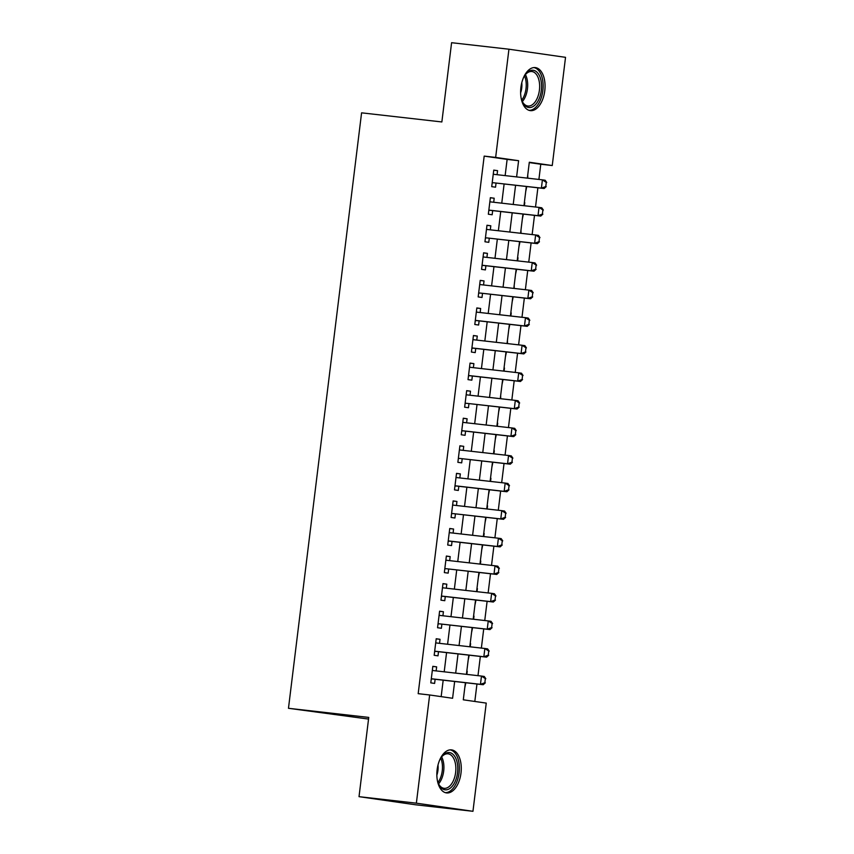 <?xml version="1.0" encoding="UTF-8"?>
<svg xmlns="http://www.w3.org/2000/svg" width="854" height="854" viewBox="0 0 854 854"><rect width="100%" height="100%" fill="white"/><g stroke="black" fill="none" stroke-linecap="round" stroke-linejoin="round"><path stroke-width="1.28" d="M437.131 769.689A21.67 12.052 -83.5 0 1 451.51 749.876A21.67 12.052 -83.5 0 1 460.989 773.116A21.67 12.052 -83.5 0 1 446.621 792.928A21.67 12.052 -83.5 0 1 437.131 769.689M520.908 87.396A21.67 12.052 -83.5 0 1 535.277 67.583A21.67 12.052 -83.5 0 1 544.767 90.823A21.67 12.052 -83.5 0 1 530.387 110.636A21.67 12.052 -83.5 0 1 520.908 87.396M368.544 719.079L288.471 708.297L361.584 112.835L441.86 121.951L451.595 42.7L508.941 49.212L565.529 57.335L552.25 165.537L529.309 162.239L527.356 178.134M538.906 179.447L540.774 164.235L552.25 165.537M474.813 701.454L476.959 684.011M477.984 675.663L480.343 656.438M481.368 648.09L483.727 628.875M484.752 620.527L487.111 601.312M488.136 592.954L490.495 573.739M491.52 565.391L493.879 546.176M494.904 537.817L497.263 518.602M498.288 510.254L500.647 491.039M501.672 482.691L504.041 463.466M505.066 455.118L507.425 435.903M508.45 427.555L510.809 408.34M511.834 399.982L514.193 380.767M515.218 372.419L517.577 353.204M518.602 344.845L520.961 325.63M521.986 317.282L524.345 298.067M525.37 289.719L527.729 270.494M528.754 262.146L531.113 242.931M532.138 234.583L534.497 215.368M535.522 207.01L537.881 187.795M465.398 682.698L463.295 699.81L486.246 703.098L472.956 811.3L416.368 803.176L429.647 694.975L452.588 698.273L454.659 681.481M416.368 803.176L359.022 796.665L415.61 804.788L472.956 811.3M436.148 670.913L436.65 666.867L432.829 666.323L430.79 682.858L434.611 683.413L435.124 679.261M439.532 643.34L440.034 639.304L436.213 638.749L434.174 655.296L438.006 655.84L438.508 651.687M442.916 615.777L443.418 611.731L439.596 611.186L437.558 627.733L441.39 628.277L441.892 624.125M446.311 588.203L446.802 584.168L442.98 583.624L440.952 600.159L444.774 600.704L445.276 596.562M449.695 560.64L450.186 556.605L446.364 556.05L444.336 572.596L448.158 573.141L448.67 568.988M453.079 533.067L453.57 529.032L449.748 528.487L447.72 545.023L451.542 545.578L452.054 541.425M456.463 505.504L456.954 501.469L453.132 500.914L451.104 517.46L454.926 518.004L455.438 513.852M459.847 477.941L460.338 473.895L456.516 473.351L454.488 489.886L458.31 490.442L458.822 486.289M463.231 450.368L463.722 446.332L459.9 445.777L457.872 462.324L461.694 462.868L462.206 458.715M466.615 422.805L467.106 418.759L463.284 418.214L461.256 434.761L465.078 435.305L465.59 431.153M469.999 395.231L470.501 391.196L466.668 390.652L464.64 407.187L468.462 407.732L468.974 403.59M473.383 367.668L473.885 363.633L470.052 363.078L468.024 379.624L471.846 380.169L472.358 376.016M476.767 340.095L477.269 336.06L473.436 335.515L471.408 352.051L475.23 352.606L475.742 348.453M480.151 312.532L480.653 308.497L476.831 307.942L474.792 324.488L478.624 325.032L479.126 320.88M483.535 284.969L484.037 280.923L480.215 280.379L478.176 296.914L482.008 297.47L482.51 293.317M486.929 257.396L487.42 253.36L483.599 252.805L481.56 269.352L485.392 269.896L485.894 265.743M490.313 229.833L490.804 225.787L486.983 225.242L484.955 241.778L488.776 242.333L489.289 238.181M493.697 202.259L494.188 198.224L490.367 197.68L488.339 214.215L492.16 214.76L492.673 210.618M527.74 174.995L527.783 178.176M525.712 191.52L526.758 186.535M524.783 202.611L524.399 205.75M522.328 219.094L523.374 214.098M520.972 230.132L521.015 233.313M518.944 246.657L519.99 241.671M518.015 257.748L517.631 260.886M515.549 274.23L516.606 269.234M514.193 285.268L514.236 288.449M512.165 301.793L513.211 296.808M511.236 312.884L510.852 316.023M508.781 329.366L509.827 324.371M507.425 340.404L507.468 343.586M505.397 356.929L506.443 351.933M504.468 368.021L504.084 371.148M502.013 384.492L503.059 379.507M500.657 395.541L500.7 398.722M498.629 412.066L499.675 407.07M497.701 423.157L497.316 426.285M495.245 439.629L496.291 434.643M494.317 450.72L493.932 453.858M491.861 467.202L492.907 462.206M490.933 478.283L490.548 481.421M488.477 494.765L489.523 489.78M487.549 505.856L487.164 508.995M485.093 522.338L486.139 517.343M484.165 533.419L483.78 536.558M481.709 549.901L482.756 544.905M480.781 560.993L480.396 564.12M478.325 577.464L479.372 572.479M477.397 588.555L477.012 591.694M474.931 605.038L475.988 600.042M474.013 616.129L473.628 619.257M471.547 632.601L472.593 627.615M470.618 643.692L470.234 646.83M468.163 660.174L469.209 655.178M540.774 164.235L529.266 162.58M467.234 671.255L466.85 674.393M464.779 687.737L465.825 682.752M505.141 175.614L507.127 159.399L484.186 156.111L418.182 693.672L429.647 694.975M441.166 696.629L443.183 680.179M444.208 671.82L446.567 652.605M447.592 644.258L449.951 625.043M450.976 616.684L453.335 597.469M454.36 589.121L456.73 569.906M457.755 561.558L460.114 542.343M461.139 533.985L463.498 514.77M464.523 506.422L466.882 487.207M467.907 478.848L470.266 459.633M471.291 451.286L473.65 432.071M474.675 423.712L477.034 404.497M478.059 396.149L480.418 376.934M481.442 368.586L483.802 349.361M484.826 341.013L487.186 321.798M488.21 313.45L490.57 294.235M491.594 285.876L493.954 266.661M494.978 258.314L497.338 239.099M498.373 230.74L500.732 211.525M501.757 203.177L504.116 183.962M497.081 174.696L497.572 170.661L493.751 170.106L491.723 186.652L495.544 187.197L496.057 183.044M359.022 796.665L368.747 717.413L288.471 708.297M484.186 156.111L495.651 157.414L508.941 49.212M516.606 176.917L518.602 160.701L495.651 157.414M455.684 673.123L458.043 653.908M459.068 645.56L461.427 626.345M462.452 617.986L464.811 598.771M465.836 590.424L468.195 571.209M469.22 562.861L471.579 543.646M472.604 535.287L474.963 516.072M475.988 507.724L478.347 488.509M479.372 480.151L481.731 460.936M482.756 452.588L485.115 433.373M486.139 425.014L488.499 405.799M489.523 397.452L491.883 378.237M492.918 369.889L495.277 350.674M496.302 342.315L498.661 323.1M499.686 314.752L502.045 295.537M503.07 287.179L505.429 267.964M506.454 259.616L508.813 240.401M509.838 232.042L512.197 212.827M513.222 204.48L515.581 185.265M526.331 186.482L523.972 205.697M522.947 214.055L520.588 233.27M519.552 241.618L517.193 260.833M516.168 269.191L513.809 288.406M512.784 296.754L510.425 315.969M509.4 324.317L507.041 343.532M506.016 351.891L503.657 371.106M502.632 379.454L500.273 398.669M499.248 407.027L496.889 426.242M495.864 434.59L493.505 453.805M492.48 462.163L490.121 481.378M489.096 489.726L486.737 508.941M485.712 517.289L483.353 536.504M482.329 544.863L479.969 564.078M478.945 572.426L476.575 591.641M475.55 599.999L473.191 619.214M472.166 627.562L469.807 646.777M468.782 655.135L466.423 674.35M507.127 159.399L518.602 160.701M493.74 170.224L497.572 170.661M490.356 197.786L494.188 198.224M486.972 225.36L490.804 225.787M483.577 252.923L487.42 253.36M480.194 280.486L484.037 280.923M476.81 308.059L480.653 308.497M473.426 335.622L477.269 336.06M470.042 363.196L473.885 363.633M466.658 390.758L470.501 391.196M463.274 418.332L467.106 418.759M459.89 445.895L463.722 446.332M456.506 473.458L460.338 473.895M453.122 501.031L456.954 501.469M449.738 528.594L453.57 529.032M446.354 556.167L450.186 556.605M442.959 583.73L446.802 584.168M439.575 611.304L443.418 611.731M436.191 638.867L440.034 639.304M432.807 666.43L436.65 666.867M545.77 186.546L546.282 182.414L545.77 186.546L541.393 188.115L544.147 188.51L493.676 182.777A2.775 2.306 -81.8 0 0 492.971 182.831L492.16 183.034M493.238 174.259L542.407 179.842L541.393 188.115L493.676 182.777M546.282 182.414L542.407 179.842L545.162 180.237L546.741 182.478M493.281 173.917L494.018 174.301A2.775 2.306 -81.8 0 0 494.156 174.365M544.147 188.51L546.229 186.61M523.203 78.322A18.745 10.429 -83.5 0 1 525.637 74.266A18.745 10.429 -83.5 0 1 537.219 72.43A18.745 10.429 -83.5 0 1 541.329 90.385A18.745 10.429 -83.5 0 1 533.195 106.451A18.745 10.429 -83.5 0 1 522.499 101.957A18.745 10.429 -83.5 0 1 521.025 97.463M522.242 101.391A17.358 9.65 96.5 0 0 527.9 106.024A17.358 9.65 96.5 0 0 539.418 90.14A17.358 9.65 96.5 0 0 531.818 71.522A17.358 9.65 96.5 0 0 525.263 74.768M521.773 82.721A13.675 7.601 -83.5 0 1 521.719 88.069A13.675 7.601 -83.5 0 1 520.62 92.851M528.989 110.326A21.531 11.967 96.5 0 0 542.856 90.599A21.531 11.967 96.5 0 0 533.846 67.573M439.426 760.615A18.745 10.429 -83.5 0 1 441.86 756.559A18.745 10.429 -83.5 0 1 444.037 754.338A18.745 10.429 -83.5 0 1 457.306 763.177A18.745 10.429 -83.5 0 1 450.41 788.05A18.745 10.429 -83.5 0 1 438.721 784.25A18.745 10.429 -83.5 0 1 437.248 779.755M438.465 783.684A17.358 9.65 96.5 0 0 444.123 788.317A17.358 9.65 96.5 0 0 449.023 786.673A17.358 9.65 96.5 0 0 455.855 767.789A17.358 9.65 96.5 0 0 448.04 753.815A17.358 9.65 96.5 0 0 443.13 755.459A17.358 9.65 96.5 0 0 441.486 757.06M437.995 765.024A13.675 7.601 -83.5 0 1 436.853 775.144M445.212 792.619A21.531 11.967 96.5 0 0 450.88 790.548A21.531 11.967 96.5 0 0 459.356 767.511A21.531 11.967 96.5 0 0 450.069 749.865M542.386 214.119L542.898 209.977L542.386 214.119L538.009 215.678L540.763 216.073L490.292 210.34A2.775 2.306 -81.8 0 0 489.588 210.394L488.776 210.607M489.854 201.822L539.023 207.405L538.009 215.678L488.84 210.095M542.898 209.977L539.023 207.405L541.778 207.8L543.357 210.041M489.897 201.48L490.634 201.864A2.775 2.306 -81.8 0 0 490.772 201.928M540.763 216.073L542.845 214.183M539.002 241.682L539.514 237.551L539.002 241.682L534.625 243.251L537.379 243.646L486.908 237.914A2.775 2.306 -81.8 0 0 486.204 237.967L485.392 238.17M486.47 229.395L535.639 234.978L534.625 243.251L486.908 237.914M539.514 237.551L535.639 234.978L538.394 235.373L539.974 237.615M486.513 229.053L487.25 229.438A2.775 2.306 -81.8 0 0 487.388 229.502M537.379 243.646L539.461 241.746M535.618 269.256L536.131 265.114L535.618 269.256L531.241 270.814L533.985 271.209L483.524 265.477A2.775 2.306 -81.8 0 0 482.82 265.53L482.008 265.733M483.086 256.958L532.255 262.541L531.241 270.814L482.072 265.231M536.131 265.114L532.255 262.541L535.01 262.936L536.59 265.178M483.129 256.616L483.866 257.001A2.775 2.306 -81.8 0 0 484.004 257.065M533.985 271.209L536.077 269.32M532.234 296.818L532.747 292.687L532.234 296.818L527.847 298.388L530.601 298.772L480.14 293.05A2.775 2.306 -81.8 0 0 479.436 293.093L478.624 293.306M479.702 284.531L528.872 290.114L527.847 298.388L480.14 293.05M532.747 292.687L528.872 290.114L531.626 290.509L533.206 292.751M479.745 284.19L480.482 284.563A2.775 2.306 -81.8 0 0 480.61 284.628M530.601 298.772L532.693 296.882M528.85 324.381L529.363 320.25L528.85 324.381L524.463 325.95L527.217 326.345L476.756 320.613A2.775 2.306 -81.8 0 0 476.041 320.666L475.24 320.869M476.318 312.094L525.488 317.677L524.463 325.95L475.304 320.367M529.363 320.25L525.488 317.677L528.231 318.072L529.822 320.314M476.361 311.753L477.098 312.137A2.775 2.306 -81.8 0 0 477.226 312.201M527.217 326.345L529.309 324.456M525.466 351.955L525.968 347.813L525.466 351.955L521.079 353.513L523.833 353.908L473.372 348.186A2.775 2.306 -81.8 0 0 472.657 348.229L471.856 348.443M472.935 339.668L522.093 345.251L521.079 353.513L471.92 347.93M525.968 347.813L522.093 345.251L524.847 345.646L526.427 347.888M472.977 339.316L473.703 339.7A2.775 2.306 -81.8 0 0 473.842 339.764M523.833 353.908L525.925 352.019M522.082 379.518L522.584 375.386L522.082 379.518L517.695 381.087L520.449 381.482L469.988 375.749A2.775 2.306 -81.8 0 0 469.273 375.803L468.472 376.006M469.551 367.231L518.709 372.814L517.695 381.087L468.536 375.504M522.584 375.386L518.709 372.814L521.463 373.209L523.043 375.45M469.593 366.889L470.319 367.273A2.775 2.306 -81.8 0 0 470.458 367.337M520.449 381.482L522.541 379.582M518.698 407.091L519.2 402.949L518.698 407.091L514.311 408.65L517.065 409.045L466.604 403.312A2.775 2.306 -81.8 0 0 465.889 403.366L465.088 403.579M466.167 394.794L515.325 400.377L514.311 408.65L466.604 403.312M519.2 402.949L515.325 400.377L518.079 400.772L519.659 403.013M466.209 394.452L466.935 394.836A2.775 2.306 -81.8 0 0 467.074 394.9M517.065 409.045L519.157 407.155M515.314 434.654L515.816 430.523L515.314 434.654L510.927 436.223L513.681 436.618L463.22 430.886A2.775 2.306 -81.8 0 0 462.505 430.939L461.704 431.142M462.783 422.367L511.941 427.95L510.927 436.223L461.758 430.64M515.816 430.523L511.941 427.95L514.695 428.345L516.275 430.587M462.815 422.025L463.551 422.41A2.775 2.306 -81.8 0 0 463.69 422.474M513.681 436.618L515.773 434.718M511.93 462.227L512.432 458.086L511.93 462.227L507.543 463.786L510.297 464.181L459.836 458.449A2.775 2.306 -81.8 0 0 459.121 458.502L458.31 458.705M459.388 449.93L508.557 455.513L507.543 463.786L459.836 458.449M512.432 458.086L508.557 455.513L511.311 455.908L512.891 458.15M459.431 449.588L460.167 449.973A2.775 2.306 -81.8 0 0 460.306 450.037M510.297 464.181L512.389 462.292M508.536 489.79L509.048 485.659L508.536 489.79L504.159 491.36L506.913 491.755L456.452 486.022A2.775 2.306 -81.8 0 0 455.737 486.065L454.926 486.278M456.004 477.503L505.173 483.086L504.159 491.36L454.99 485.766M509.048 485.659L505.173 483.086L507.927 483.481L509.507 485.723M456.047 477.162L456.783 477.535A2.775 2.306 -81.8 0 0 456.922 477.599M506.913 491.755L508.995 489.854M505.152 517.353L505.664 513.222L505.152 517.353L500.775 518.922L503.529 519.317L453.058 513.585A2.775 2.306 -81.8 0 0 452.353 513.638L451.542 513.841M452.62 505.066L501.789 510.649L500.775 518.922L453.058 513.585M505.664 513.222L501.789 510.649L504.543 511.044L506.123 513.286M452.663 504.725L453.399 505.109A2.775 2.306 -81.8 0 0 453.538 505.173M503.529 519.317L505.611 517.428M501.768 544.927L502.28 540.785L501.768 544.927L497.391 546.485L500.145 546.88L449.674 541.158A2.775 2.306 -81.8 0 0 448.969 541.201L448.158 541.415M449.236 532.64L498.405 538.223L497.391 546.485L448.222 540.902M502.28 540.785L498.405 538.223L501.159 538.618L502.739 540.86M449.279 532.288L450.015 532.672A2.775 2.306 -81.8 0 0 450.154 532.736M500.145 546.88L502.227 544.991M498.384 572.49L498.896 568.358L498.384 572.49L494.007 574.059L496.761 574.454L446.29 568.721A2.775 2.306 -81.8 0 0 445.585 568.775L444.774 568.977M445.852 560.203L495.021 565.786L494.007 574.059L446.29 568.721M498.896 568.358L495.021 565.786L497.775 566.181L499.355 568.422M445.895 559.861L446.631 560.245A2.775 2.306 -81.8 0 0 446.77 560.309M496.761 574.454L498.843 572.554M495 600.063L495.512 595.921L495 600.063L490.623 601.622L493.366 602.017L442.906 596.284A2.775 2.306 -81.8 0 0 442.201 596.338L441.39 596.551M442.468 587.765L491.637 593.349L490.623 601.622L441.454 596.039M495.512 595.921L491.637 593.349L494.391 593.744L495.971 595.985M442.511 587.424L443.247 587.808A2.775 2.306 -81.8 0 0 443.386 587.872M493.366 602.017L495.459 600.127M491.616 627.626L492.128 623.495L491.616 627.626L487.228 629.195L489.982 629.59L439.522 623.858A2.775 2.306 -81.8 0 0 438.817 623.911L438.006 624.114M439.084 615.339L488.253 620.922L487.228 629.195L439.522 623.858M492.128 623.495L488.253 620.922L491.007 621.317L492.587 623.559M439.127 614.997L439.863 615.382A2.775 2.306 -81.8 0 0 439.991 615.446M489.982 629.59L492.075 627.69M488.232 655.199L488.744 651.058L488.232 655.199L483.844 656.758L486.599 657.153L436.138 651.421A2.775 2.306 -81.8 0 0 435.423 651.474L434.622 651.677M435.7 642.902L484.869 648.485L483.844 656.758L434.686 651.175M488.744 651.058L484.869 648.485L487.613 648.88L489.203 651.122M435.743 642.56L436.479 642.945A2.775 2.306 -81.8 0 0 436.607 643.009M486.599 657.153L488.691 655.264M484.848 682.762L485.35 678.631L484.848 682.762L480.46 684.332L483.215 684.727L432.754 678.994A2.775 2.306 -81.8 0 0 432.039 679.037L431.238 679.25M432.316 670.475L481.475 676.058L480.46 684.332L431.302 678.738M485.35 678.631L481.475 676.058L484.229 676.453L485.809 678.695M432.359 670.134L433.085 670.507A2.775 2.306 -81.8 0 0 433.224 670.571M483.215 684.727L485.307 682.826M492.203 182.713L492.971 182.831M493.249 174.184L494.018 174.301M525.413 74.597A17.358 9.65 -83.5 0 1 527.462 88.784A17.358 9.65 -83.5 0 1 522.349 101.583M521.762 100.142A16.792 9.341 96.5 0 0 526.011 88.613A16.792 9.341 96.5 0 0 524.516 75.878M441.635 756.89A17.358 9.65 -83.5 0 1 438.572 783.876M437.985 782.435A16.792 9.341 96.5 0 0 440.739 758.171M488.819 210.287L489.588 210.394M488.84 210.137L490.292 210.34M489.865 201.757L490.634 201.864M485.435 237.85L486.204 237.967M486.481 229.32L487.25 229.438M482.051 265.423L482.82 265.53M482.062 265.274L483.524 265.477M483.097 256.894L483.866 257.001M478.667 292.986L479.436 293.093M479.713 284.457L480.482 284.563M475.283 320.56L476.041 320.666M475.294 320.399L476.756 320.613M476.329 312.03L477.098 312.137M471.888 348.122L472.657 348.229M471.91 347.973L473.372 348.186M472.945 339.593L473.703 339.7M468.504 375.685L469.273 375.803M468.526 375.536L469.988 375.749M469.551 367.156L470.319 367.273M465.12 403.259L465.889 403.366M466.167 394.729L466.935 394.836M461.736 430.822L462.505 430.939M461.758 430.672L463.22 430.886M462.783 422.292L463.551 422.41M458.352 458.395L459.121 458.502M459.399 449.866L460.167 449.973M454.968 485.958L455.737 486.065M454.99 485.809L456.452 486.022M456.015 477.429L456.783 477.535M451.585 513.532L452.353 513.638M452.631 505.002L453.399 505.109M448.201 541.094L448.969 541.201M448.222 540.945L449.674 541.158M449.247 532.565L450.015 532.672M444.817 568.657L445.585 568.775M445.863 560.128L446.631 560.245M441.433 596.231L442.201 596.338M441.443 596.081L442.906 596.284M442.479 587.701L443.247 587.808M438.049 623.794L438.817 623.911M439.095 615.264L439.863 615.382M434.665 651.367L435.423 651.474M434.675 651.218L436.138 651.421M435.711 642.838L436.479 642.945M431.27 678.93L432.039 679.037M431.291 678.781L432.754 678.994M432.327 670.401L433.085 670.507"/></g></svg>
